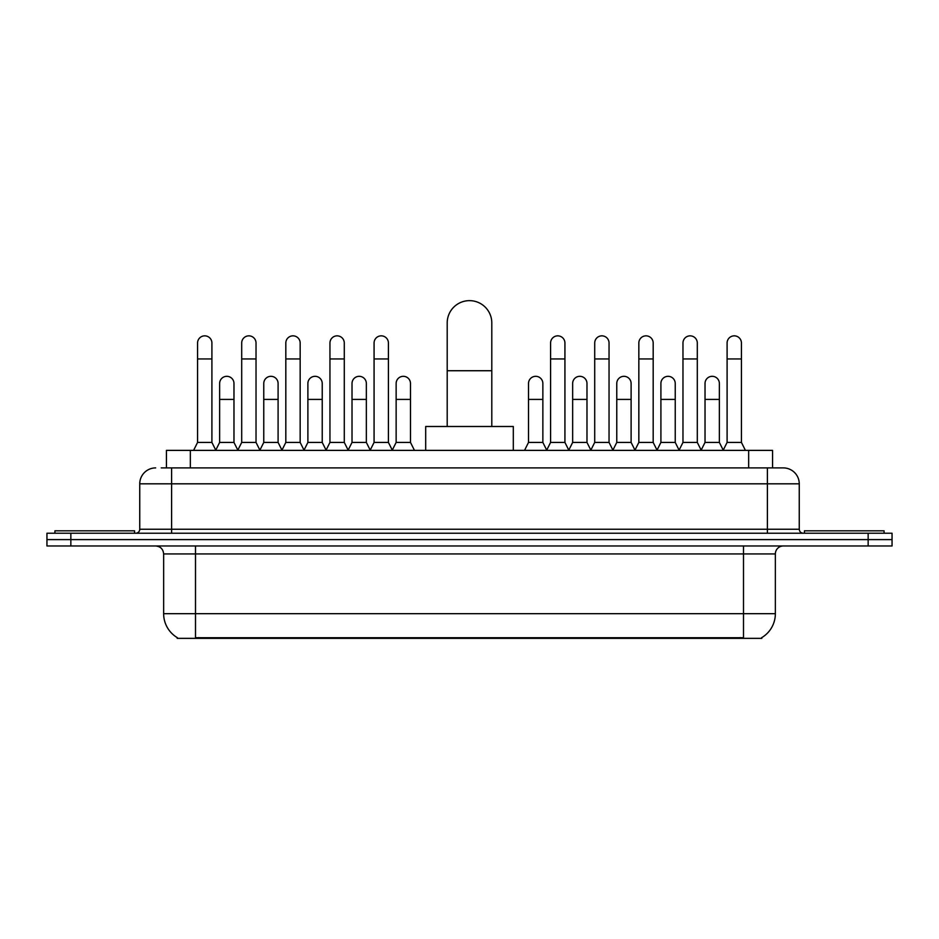 <?xml version="1.0" encoding="UTF-8"?>
<svg xmlns="http://www.w3.org/2000/svg" width="939" height="939" viewBox="0 0 939 939"><rect width="100%" height="100%" fill="white"/><g stroke="black" fill="none" stroke-linecap="round" stroke-linejoin="round"><path stroke-width="1.41" d="M161.25 467.904L171.602 467.904L161.25 467.904L166.438 467.904L166.438 450.38L772.562 450.38L772.562 467.904M761.822 637.581L761.822 638.356L177.178 638.356L177.178 637.581M177.412 637.722A27.877 27.877 0 0 1 163.644 613.672L195.5 613.672L195.5 637.722L743.5 637.722L743.5 613.672L775.356 613.672L775.356 553.928A7.97 7.97 0 0 1 783.326 545.97M163.644 613.672L163.644 553.928C163.163 549.092 160.51 546.439 155.674 545.97M761.588 637.722A27.877 27.877 0 0 0 775.356 613.672M70.848 533.223L892.05 533.223L892.05 539.596L46.95 539.596L46.95 545.97L70.848 545.97L70.848 539.596L46.95 539.596L46.95 533.223L70.848 533.223L70.848 539.596L892.05 539.596L892.05 545.97L70.848 545.97M155.674 467.904A15.928 15.928 0 0 0 139.747 483.831L139.747 529.244A3.979 3.979 0 0 1 135.756 533.223M783.326 467.904L767.398 467.904L783.326 467.904A15.928 15.928 0 0 1 799.253 483.831L799.253 529.244C799.488 531.662 800.814 532.988 803.244 533.223M799.253 483.831L171.602 483.831L171.602 467.904L767.398 467.904L767.398 529.244L799.253 529.244M134.57 533.223L134.57 530.828L54.92 530.828L54.92 533.223M884.08 533.223L884.08 530.828L804.43 530.828L804.43 533.223M447.199 426.494L447.199 322.946A22.301 22.301 0 0 1 469.5 300.644A22.301 22.301 0 0 1 491.801 322.946A22.301 22.301 0 0 0 469.5 300.644M491.801 426.494L491.801 322.946M513.304 450.38L513.304 426.494L425.696 426.494L425.696 450.38M193.587 450.38L197.566 442.422L211.909 442.422L215.888 450.38M211.909 442.422L211.909 343.017A7.172 7.172 0 0 0 204.737 335.845A7.172 7.172 0 0 1 205.195 335.857M197.566 442.422L197.566 358.944L211.909 358.944M197.566 358.944L197.566 343.017A7.172 7.172 0 0 1 204.737 335.845M237.72 450.38L241.699 442.422L256.03 442.422L260.021 450.38M256.03 442.422L256.03 343.017A7.172 7.172 0 0 0 248.87 335.845A7.172 7.172 0 0 1 249.316 335.857M241.699 442.422L241.699 358.944L256.03 358.944M241.699 358.944L241.699 343.017A7.172 7.172 0 0 1 248.87 335.845M281.841 450.38L285.82 442.422L300.163 442.422L304.142 450.38M300.163 442.422L300.163 343.017A7.172 7.172 0 0 0 292.991 335.845A7.172 7.172 0 0 1 293.438 335.857M285.82 442.422L285.82 358.944L300.163 358.944M285.82 358.944L285.82 343.017A7.172 7.172 0 0 1 292.991 335.845M325.974 450.38L329.953 442.422L344.284 442.422L348.275 450.38M344.284 442.422L344.284 343.017A7.172 7.172 0 0 0 337.124 335.845A7.172 7.172 0 0 1 337.571 335.857M329.953 442.422L329.953 358.944L344.284 358.944M329.953 358.944L329.953 343.017A7.172 7.172 0 0 1 337.124 335.845M370.095 450.38L374.074 442.422L388.417 442.422L392.396 450.38M388.417 442.422L388.417 343.017A7.172 7.172 0 0 0 381.246 335.845A7.172 7.172 0 0 1 381.692 335.857M374.074 442.422L374.074 358.944L388.417 358.944M374.074 358.944L374.074 343.017A7.172 7.172 0 0 1 381.246 335.845M546.604 450.38L550.583 442.422L564.926 442.422L568.905 450.38M564.926 442.422L564.926 343.017A7.172 7.172 0 0 0 557.754 335.845A7.172 7.172 0 0 1 558.2 335.857M550.583 442.422L550.583 358.944L564.926 358.944M550.583 358.944L550.583 343.017A7.172 7.172 0 0 1 557.754 335.845M590.725 450.38L594.716 442.422L609.047 442.422L613.026 450.38M609.047 442.422L609.047 343.017A7.172 7.172 0 0 0 601.876 335.845A7.172 7.172 0 0 1 602.333 335.857M594.716 442.422L594.716 358.944L609.047 358.944M594.716 358.944L594.716 343.017A7.172 7.172 0 0 1 601.876 335.845M634.858 450.38L638.837 442.422L653.18 442.422L657.159 450.38M653.18 442.422L653.18 343.017A7.172 7.172 0 0 0 646.009 335.845A7.172 7.172 0 0 1 646.455 335.857M638.837 442.422L638.837 358.944L653.18 358.944M638.837 358.944L638.837 343.017A7.172 7.172 0 0 1 646.009 335.845M678.979 450.38L682.97 442.422L697.301 442.422L701.28 450.38M697.301 442.422L697.301 343.017A7.172 7.172 0 0 0 690.13 335.845A7.172 7.172 0 0 1 690.588 335.857M682.97 442.422L682.97 358.944L697.301 358.944M682.97 358.944L682.97 343.017A7.172 7.172 0 0 1 690.13 335.845M723.112 450.38L727.091 442.422L741.434 442.422L745.413 450.38M741.434 442.422L741.434 343.017A7.172 7.172 0 0 0 734.263 335.845A7.172 7.172 0 0 1 734.709 335.857M727.091 442.422L727.091 358.944L741.434 358.944M727.091 358.944L727.091 343.017A7.172 7.172 0 0 1 734.263 335.845M215.77 450.145L219.632 442.422L233.975 442.422L237.837 450.145M233.975 442.422L233.975 383.476A7.172 7.172 0 0 0 227.25 376.328A7.172 7.172 0 0 1 233.975 383.476M219.632 442.422L219.632 399.404L233.975 399.404M219.632 399.404L219.632 383.476A7.172 7.172 0 0 1 227.25 376.328M259.903 450.145L263.765 442.422L278.097 442.422L281.958 450.145M278.097 442.422L278.097 383.476A7.172 7.172 0 0 0 271.383 376.328A7.172 7.172 0 0 1 278.097 383.476M263.765 442.422L263.765 399.404L278.097 399.404M263.765 399.404L263.765 383.476A7.172 7.172 0 0 1 271.383 376.328M304.025 450.145L307.886 442.422L322.23 442.422L326.091 450.145M322.23 442.422L322.23 383.476A7.172 7.172 0 0 0 315.504 376.328A7.172 7.172 0 0 1 322.23 383.476M307.886 442.422L307.886 399.404L322.23 399.404M307.886 399.404L307.886 383.476A7.172 7.172 0 0 1 315.504 376.328M348.146 450.145L352.019 442.422L366.351 442.422L370.212 450.145M366.351 442.422L366.351 383.476A7.172 7.172 0 0 0 359.637 376.328A7.172 7.172 0 0 1 366.351 383.476M352.019 442.422L352.019 399.404L366.351 399.404M352.019 399.404L352.019 383.476A7.172 7.172 0 0 1 359.637 376.328M392.279 450.145L396.141 442.422L410.484 442.422L414.463 450.38M410.484 442.422L410.484 383.476A7.172 7.172 0 0 0 403.758 376.328A7.172 7.172 0 0 1 410.484 383.476M396.141 442.422L396.141 399.404L410.484 399.404M396.141 399.404L396.141 383.476A7.172 7.172 0 0 1 403.758 376.328M524.537 450.38L528.516 442.422L542.859 442.422L546.721 450.145M542.859 442.422L542.859 383.476A7.172 7.172 0 0 0 536.146 376.328A7.172 7.172 0 0 1 542.859 383.476M528.516 442.422L528.516 399.404L542.859 399.404M528.516 399.404L528.516 383.476A7.172 7.172 0 0 1 536.146 376.328M568.788 450.145L572.649 442.422L586.981 442.422L590.854 450.145M586.981 442.422L586.981 383.476A7.172 7.172 0 0 0 580.267 376.328A7.172 7.172 0 0 1 586.981 383.476M572.649 442.422L572.649 399.404L586.981 399.404M572.649 399.404L572.649 383.476A7.172 7.172 0 0 1 580.267 376.328M612.909 450.145L616.77 442.422L631.114 442.422L634.975 450.145M631.114 442.422L631.114 383.476A7.172 7.172 0 0 0 624.4 376.328A7.172 7.172 0 0 1 631.114 383.476M616.77 442.422L616.77 399.404L631.114 399.404M616.77 399.404L616.77 383.476A7.172 7.172 0 0 1 624.4 376.328M657.042 450.145L660.903 442.422L675.235 442.422L679.097 450.145M675.235 442.422L675.235 383.476A7.172 7.172 0 0 0 668.521 376.328A7.172 7.172 0 0 1 675.235 383.476M660.903 442.422L660.903 399.404L675.235 399.404M660.903 399.404L660.903 383.476A7.172 7.172 0 0 1 668.521 376.328M701.163 450.145L705.025 442.422L719.368 442.422L723.23 450.145M719.368 442.422L719.368 383.476A7.172 7.172 0 0 0 712.642 376.328A7.172 7.172 0 0 1 719.368 383.476M705.025 442.422L705.025 399.404L719.368 399.404M705.025 399.404L705.025 383.476A7.172 7.172 0 0 1 712.642 376.328M740.319 638.356L740.319 637.581M198.681 638.356L198.681 637.581M190.335 467.904L190.335 450.38M748.665 467.904L748.665 450.38M743.5 545.97L743.5 553.928L163.644 553.928M775.356 553.928L743.5 553.928L743.5 613.672L195.5 613.672L195.5 545.97M868.152 545.97L868.152 533.223M171.602 533.223L171.602 483.831L139.747 483.831M139.747 529.244L767.398 529.244L767.398 533.223M447.199 370.729L491.801 370.729"/></g></svg>
